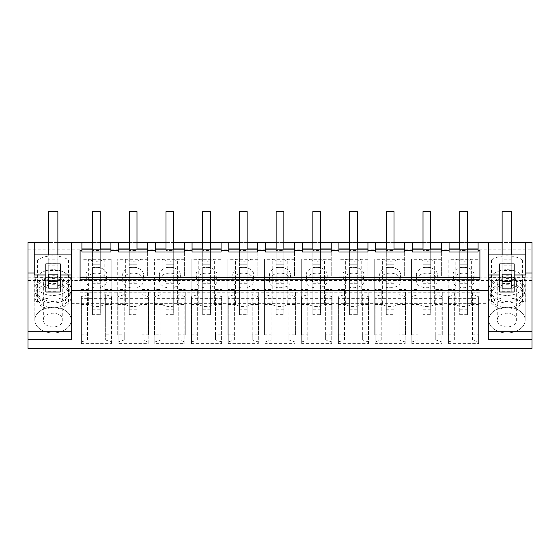 <?xml version="1.0" encoding="UTF-8"?>
<svg xmlns="http://www.w3.org/2000/svg" width="560" height="560" viewBox="0 0 560 560"><rect width="100%" height="100%" fill="white"/><g stroke="black" fill="none" stroke-linecap="round" stroke-linejoin="round"><path stroke-width="0.42" stroke-dasharray="2.8 2.1" d="M71.365 242.417L71.365 277.606L34.237 277.606L34.237 242.417M71.365 339.353L71.365 277.606M57.876 242.417L48.237 242.417M92.568 242.417L100.275 242.417M129.283 242.417L136.99 242.417M165.998 242.417L173.705 242.417M202.713 242.417L210.42 242.417M239.428 242.417L247.142 242.417M276.143 242.417L283.857 242.417M312.858 242.417L320.572 242.417M349.58 242.417L357.287 242.417M386.295 242.417L394.002 242.417M423.01 242.417L430.717 242.417M459.725 242.417L467.432 242.417M511.763 242.417L502.124 242.417M28 348.418L28 242.417L532 242.417L532 348.418M71.365 302.015L68.537 302.015A23.457 16.583 0 0 0 37.576 302.015L34.237 302.015L34.237 277.606M71.365 259.903L68.537 259.903A23.457 16.583 0 0 0 37.576 259.903L34.237 259.903L34.237 271.964L34.237 254.933L34.237 274.967M68.537 302.015L68.537 259.903M71.365 271.964L57.876 271.964L57.876 270.543L48.237 270.543L48.237 271.964L34.237 271.964M57.876 270.543L57.876 280.63L48.237 280.63L48.237 265.153L57.876 265.153L57.876 271.964M48.237 265.153L48.237 271.964M488.635 339.353L488.635 242.417M532 280.469L488.635 280.469L488.635 281.036L488.635 280.469L71.365 280.469L71.365 303.646L488.635 303.646L488.635 280.469L488.635 300.916L71.365 300.916L71.365 303.646M105.336 339.927L111.454 341.95L111.454 296.632L105.336 294.616L105.336 339.927L105.336 294.616M111.839 304.451L111.839 259.14L104.202 259.14A11.564 8.176 180 0 1 88.641 259.14L88.641 304.451A11.564 8.176 0 0 0 104.202 304.451L111.839 304.451L111.839 334.817L105.336 334.817M88.641 304.451L81.004 304.451L81.004 259.14L88.641 259.14M111.454 341.95L111.454 343.651L81.389 343.651L81.389 341.95L87.507 339.927L87.507 334.817L81.004 334.817L81.004 304.451M34.839 320.075A18.214 12.88 0 0 0 53.053 332.955A18.214 12.88 0 0 0 71.267 320.075A18.214 12.88 0 0 0 53.053 307.195A18.214 12.88 0 0 0 34.839 320.075A18.214 12.88 180 0 1 53.053 307.195A18.214 12.88 180 0 1 71.267 320.075A18.214 12.88 180 0 1 53.053 332.955A18.214 12.88 180 0 1 34.839 320.075L34.839 282.597A18.214 12.88 180 0 1 53.053 269.717A18.214 12.88 180 0 1 71.267 282.597L71.267 296.226A18.214 12.88 180 0 1 53.053 309.106A18.214 12.88 180 0 1 34.839 296.226L34.839 320.075M331.751 341.95L331.751 343.651L301.686 343.651L301.686 341.95L307.804 339.927L307.804 334.817L301.294 334.817L301.294 259.14L308.938 259.14L308.938 304.451A11.564 8.176 0 0 0 324.499 304.451L332.136 304.451L332.136 334.817L325.633 334.817L325.633 339.927L331.751 341.95L331.751 296.632L331.751 298.333L301.686 298.333L301.686 296.632L307.804 294.616L307.804 289.506L301.294 289.506L301.294 259.14M308.938 304.451L301.294 304.451M295.036 341.95L295.036 343.651L264.964 343.651L264.964 341.95L271.089 339.927L271.089 334.817L264.579 334.817L264.579 259.14L272.223 259.14L272.223 304.451A11.564 8.176 0 0 0 287.777 304.451L295.421 304.451L295.421 334.817L288.911 334.817L288.911 339.927L295.036 341.95L295.036 296.632L295.036 298.333L264.964 298.333L264.964 296.632L271.089 294.616L271.089 289.506L264.579 289.506L264.579 259.14M272.223 304.451L264.579 304.451M405.181 341.95L405.181 343.651L375.116 343.651L375.116 341.95L381.234 339.927L381.234 334.817L374.731 334.817L374.731 259.14L382.368 259.14L382.368 304.451A11.564 8.176 0 0 0 397.929 304.451L405.566 304.451L405.566 334.817L399.063 334.817L399.063 339.927L405.181 341.95L405.181 296.632L405.181 298.333L375.116 298.333L375.116 296.632L381.234 294.616L381.234 289.506L374.731 289.506L374.731 259.14M382.368 304.451L374.731 304.451M368.466 341.95L368.466 343.651L338.401 343.651L338.401 341.95L344.519 339.927L344.519 334.817L338.016 334.817L338.016 259.14L345.653 259.14L345.653 304.451A11.564 8.176 0 0 0 361.214 304.451L368.851 304.451L368.851 334.817L362.348 334.817L362.348 339.927L368.466 341.95L368.466 296.632L368.466 298.333L338.401 298.333L338.401 296.632L344.519 294.616L344.519 289.506L338.016 289.506L338.016 259.14M345.653 304.451L338.016 304.451M162.071 304.451L154.434 304.451L154.434 334.817L160.937 334.817L160.937 339.927L154.819 341.95L154.819 343.651L184.884 343.651L184.884 296.632L184.884 298.333L154.819 298.333L154.819 296.632L160.937 294.616L160.937 289.506L154.434 289.506L154.434 259.14L162.071 259.14L162.071 304.451A11.564 8.176 0 0 0 177.632 304.451L185.269 304.451L185.269 334.817L178.766 334.817L178.766 339.927L184.884 341.95M125.356 304.451L117.719 304.451L117.719 334.817L124.222 334.817L124.222 339.927L118.104 341.95L118.104 343.651L148.169 343.651L148.169 296.632L148.169 298.333L118.104 298.333L118.104 296.632L124.222 294.616L124.222 289.506L117.719 289.506L117.719 259.14L125.356 259.14L125.356 304.451A11.564 8.176 0 0 0 140.917 304.451L148.554 304.451L148.554 334.817L142.051 334.817L142.051 339.927L148.169 341.95M258.314 341.95L258.314 343.651L228.249 343.651L228.249 341.95L234.367 339.927L234.367 334.817L227.864 334.817L227.864 259.14L235.501 259.14L235.501 304.451A11.564 8.176 0 0 0 251.062 304.451L258.706 304.451L258.706 334.817L252.196 334.817L252.196 339.927L258.314 341.95L258.314 296.632L258.314 298.333L228.249 298.333L228.249 296.632L234.367 294.616L234.367 289.506L227.864 289.506L227.864 259.14M235.501 304.451L227.864 304.451M221.599 341.95L221.599 343.651L191.534 343.651L191.534 341.95L197.652 339.927L197.652 334.817L191.149 334.817L191.149 259.14L198.786 259.14L198.786 304.451A11.564 8.176 0 0 0 214.347 304.451L221.984 304.451L221.984 334.817L215.481 334.817L215.481 339.927L221.599 341.95L221.599 296.632L221.599 298.333L191.534 298.333L191.534 296.632L197.652 294.616L197.652 289.506L191.149 289.506L191.149 259.14M198.786 304.451L191.149 304.451M419.083 304.451L411.446 304.451L411.446 259.14L419.083 259.14L419.083 304.451A11.564 8.176 0 0 0 434.644 304.451L442.281 304.451L442.281 334.817L435.778 334.817L435.778 339.927L441.896 341.95L441.896 296.632L441.896 298.333L411.831 298.333L411.831 296.632L417.949 294.616L417.949 289.506L411.446 289.506L411.446 259.14M441.896 341.95L441.896 343.651L411.831 343.651L411.831 341.95L417.949 339.927L417.949 334.817L411.446 334.817L411.446 304.451M478.996 304.451L478.996 334.817L472.493 334.817L472.493 339.927L478.611 341.95L478.611 296.632L478.611 298.333L448.546 298.333L448.546 296.632L454.664 294.616L454.664 289.506L448.161 289.506L448.161 259.14L455.798 259.14L455.798 304.451A11.564 8.176 0 0 0 471.359 304.451L478.996 304.451L478.996 259.14L478.996 289.506L472.493 289.506L472.493 294.616L478.611 296.632M455.798 304.451L448.161 304.451L448.161 259.14M478.611 341.95L478.611 343.651L448.546 343.651L448.546 341.95L454.664 339.927L454.664 334.817L448.161 334.817L448.161 304.451M525.161 296.226A18.214 12.88 180 0 1 506.947 309.106A18.214 12.88 180 0 1 488.733 296.226A18.214 12.88 180 0 1 506.947 283.346A18.214 12.88 180 0 1 525.161 296.226L525.161 320.075A18.214 12.88 180 0 1 506.947 332.955A18.214 12.88 180 0 1 488.733 320.075A18.214 12.88 180 0 1 506.947 307.195A18.214 12.88 180 0 1 525.161 320.075A18.214 12.88 0 0 0 506.947 307.195A18.214 12.88 0 0 0 488.733 320.075A18.214 12.88 0 0 0 506.947 332.955A18.214 12.88 0 0 0 525.161 320.075L525.161 282.597A18.214 12.88 0 0 0 506.947 269.717A18.214 12.88 0 0 0 488.733 282.597A18.214 12.88 0 0 0 506.947 295.477A18.214 12.88 0 0 0 525.161 282.597A18.214 12.88 180 0 1 506.947 295.477A18.214 12.88 180 0 1 488.733 282.597A18.214 12.88 180 0 1 506.947 269.717A18.214 12.88 180 0 1 525.161 282.597L525.161 290.094A18.214 12.88 180 0 1 506.947 302.967A18.214 12.88 180 0 1 488.733 290.094A18.214 12.88 180 0 1 506.947 277.214A18.214 12.88 180 0 1 525.161 290.094M80.087 292.201L80.087 279.79L80.087 292.201L479.913 292.201L479.913 279.79L479.913 292.201M80.087 277.55L80.087 250.488M479.913 277.55L479.913 250.488M81.914 242.417L81.914 252M478.086 252L478.086 242.417M34.237 302.015L34.237 259.903M81.914 276.108L110.929 276.108L110.929 242.417M110.929 252L110.929 276.108M118.629 242.417L118.629 252M118.629 276.108L147.644 276.108L147.644 242.417M147.644 252L147.644 276.108M155.344 242.417L155.344 252M155.344 276.108L184.359 276.108L184.359 242.417M184.359 252L184.359 276.108M192.059 242.417L192.059 252M192.059 276.108L221.074 276.108L221.074 242.417M221.074 252L221.074 276.108M228.774 242.417L228.774 252M228.774 276.108L257.796 276.108L257.796 242.417M257.796 252L257.796 276.108M265.489 242.417L265.489 252M265.489 276.108L294.511 276.108L294.511 242.417M294.511 252L294.511 276.108M302.204 242.417L302.204 252M302.204 276.108L331.226 276.108L331.226 242.417M331.226 252L331.226 276.108M338.926 242.417L338.926 252M338.926 276.108L367.941 276.108L367.941 242.417M367.941 252L367.941 276.108M375.641 242.417L375.641 252M375.641 276.108L404.656 276.108L404.656 242.417M404.656 252L404.656 276.108M412.356 242.417L412.356 252M412.356 276.108L441.371 276.108L441.371 242.417M441.371 252L441.371 276.108M449.071 242.417L449.071 252M449.071 276.108L478.086 276.108M488.635 302.015L491.463 302.015A23.457 16.583 0 0 1 522.424 302.015L525.763 302.015L525.763 277.606L488.635 277.606M525.763 277.606L525.763 242.417M525.763 302.015L525.763 274.967M28 249.165L532 249.165M37.576 302.015L37.576 259.903M48.237 280.63L48.237 270.543M57.876 280.63L57.876 259.21L48.237 259.21L48.237 254.933M57.876 265.153L57.876 274.148M45.829 263.921L45.829 291.998M60.284 263.921L60.284 291.998M48.237 281.638L57.876 281.638M502.124 291.725L511.763 291.725L511.763 280.63L502.124 280.63L502.124 291.725L502.124 281.638L511.763 281.638L511.763 265.153L511.763 271.964L525.763 271.964M511.763 265.153L502.124 265.153L502.124 271.964L488.635 271.964M511.763 280.63L511.763 270.543L502.124 270.543L502.124 271.964M511.763 270.543L511.763 271.964M522.424 302.015L522.424 259.903L525.763 259.903M522.424 259.903A23.457 16.583 0 0 0 491.463 259.903L488.635 259.903M491.463 302.015L491.463 259.903M28 280.469L71.365 280.469L71.365 300.916M488.635 300.916L488.635 303.646M111.839 334.817L111.839 289.506L105.336 289.506M111.839 259.14L111.839 289.506M104.202 259.14L104.202 304.451M81.004 334.817L81.004 259.14M87.507 334.817L87.507 289.506L81.004 289.506M87.507 339.927L87.507 289.506M81.389 341.95L81.389 296.632L87.507 294.616M81.389 296.632L81.389 298.333L111.454 298.333L111.454 296.632M81.389 343.651L81.389 298.333M111.454 343.651L111.454 298.333M71.267 290.094L71.267 282.597A18.214 12.88 180 0 1 53.053 295.477A18.214 12.88 180 0 1 34.839 282.597A18.214 12.88 180 0 1 53.053 269.717A18.214 12.88 180 0 1 71.267 282.597A18.214 12.88 180 0 1 53.053 295.477A18.214 12.88 180 0 1 34.839 282.597L34.839 290.094A18.214 12.88 180 0 1 53.053 277.214A18.214 12.88 180 0 1 71.267 290.094A18.214 12.88 180 0 1 53.053 302.967A18.214 12.88 180 0 1 34.839 290.094M301.686 341.95L301.686 296.632M307.804 339.927L307.804 294.616M301.686 343.651L301.686 298.333M331.751 343.651L331.751 298.333M325.633 339.927L325.633 294.616L331.751 296.632M325.633 334.817L325.633 294.616M332.136 334.817L332.136 289.506L325.633 289.506M332.136 304.451L332.136 289.506M332.136 259.14L324.499 259.14L324.499 304.451M324.499 259.14A11.564 8.176 180 0 1 308.938 259.14M301.294 334.817L301.294 289.506M307.804 334.817L307.804 289.506M264.964 341.95L264.964 296.632M271.089 339.927L271.089 294.616M264.964 343.651L264.964 298.333M295.036 343.651L295.036 298.333M288.911 339.927L288.911 294.616L295.036 296.632M288.911 334.817L288.911 294.616M295.421 334.817L295.421 289.506L288.911 289.506M295.421 304.451L295.421 289.506M295.421 259.14L287.777 259.14L287.777 304.451M287.777 259.14A11.564 8.176 180 0 1 272.223 259.14M264.579 334.817L264.579 289.506M271.089 334.817L271.089 289.506M381.234 339.927L381.234 294.616M381.234 334.817L381.234 289.506M375.116 341.95L375.116 296.632M375.116 343.651L375.116 298.333M405.181 343.651L405.181 298.333M399.063 339.927L399.063 294.616L405.181 296.632M399.063 334.817L399.063 294.616M405.566 334.817L405.566 289.506L399.063 289.506M405.566 304.451L405.566 289.506M405.566 259.14L397.929 259.14L397.929 304.451M397.929 259.14A11.564 8.176 180 0 1 382.368 259.14M374.731 334.817L374.731 289.506M344.519 339.927L344.519 294.616M344.519 334.817L344.519 289.506M338.401 341.95L338.401 296.632M338.401 343.651L338.401 298.333M368.466 343.651L368.466 298.333M362.348 339.927L362.348 294.616L368.466 296.632M362.348 334.817L362.348 294.616M368.851 334.817L368.851 289.506L362.348 289.506M368.851 304.451L368.851 289.506M368.851 259.14L361.214 259.14L361.214 304.451M361.214 259.14A11.564 8.176 180 0 1 345.653 259.14M338.016 334.817L338.016 289.506M154.819 343.651L154.819 298.333M154.819 341.95L154.819 296.632M184.884 343.651L184.884 298.333M178.766 339.927L178.766 294.616L184.884 296.632M178.766 334.817L178.766 294.616M185.269 334.817L185.269 289.506L178.766 289.506M185.269 304.451L185.269 289.506M185.269 259.14L177.632 259.14L177.632 304.451M177.632 259.14A11.564 8.176 180 0 1 162.071 259.14M154.434 304.451L154.434 259.14M154.434 334.817L154.434 289.506M160.937 334.817L160.937 289.506M160.937 339.927L160.937 294.616M118.104 343.651L118.104 298.333M118.104 341.95L118.104 296.632M148.169 343.651L148.169 298.333M142.051 339.927L142.051 294.616L148.169 296.632M142.051 334.817L142.051 294.616M148.554 334.817L148.554 289.506L142.051 289.506M148.554 304.451L148.554 289.506M148.554 259.14L140.917 259.14L140.917 304.451M140.917 259.14A11.564 8.176 180 0 1 125.356 259.14M117.719 304.451L117.719 259.14M117.719 334.817L117.719 289.506M124.222 334.817L124.222 289.506M124.222 339.927L124.222 294.616M228.249 341.95L228.249 296.632M234.367 339.927L234.367 294.616M228.249 343.651L228.249 298.333M258.314 343.651L258.314 298.333M252.196 339.927L252.196 294.616L258.314 296.632M252.196 334.817L252.196 294.616M258.706 334.817L258.706 289.506L252.196 289.506M258.706 304.451L258.706 289.506M258.706 259.14L251.062 259.14L251.062 304.451M251.062 259.14A11.564 8.176 180 0 1 235.501 259.14M227.864 334.817L227.864 289.506M234.367 334.817L234.367 289.506M191.534 341.95L191.534 296.632M197.652 339.927L197.652 294.616M191.534 343.651L191.534 298.333M221.599 343.651L221.599 298.333M215.481 339.927L215.481 294.616L221.599 296.632M215.481 334.817L215.481 294.616M221.984 334.817L221.984 289.506L215.481 289.506M221.984 304.451L221.984 289.506M221.984 259.14L214.347 259.14L214.347 304.451M214.347 259.14A11.564 8.176 180 0 1 198.786 259.14M191.149 334.817L191.149 289.506M197.652 334.817L197.652 289.506M411.446 334.817L411.446 289.506M417.949 334.817L417.949 289.506M417.949 339.927L417.949 294.616M411.831 341.95L411.831 296.632M411.831 343.651L411.831 298.333M441.896 343.651L441.896 298.333M435.778 339.927L435.778 294.616L441.896 296.632M435.778 334.817L435.778 294.616M442.281 334.817L442.281 289.506L435.778 289.506M442.281 304.451L442.281 289.506M442.281 259.14L434.644 259.14L434.644 304.451M434.644 259.14A11.564 8.176 180 0 1 419.083 259.14M478.996 334.817L478.996 289.506M478.996 259.14L471.359 259.14L471.359 304.451M471.359 259.14A11.564 8.176 180 0 1 455.798 259.14M448.161 334.817L448.161 289.506M454.664 334.817L454.664 289.506M454.664 339.927L454.664 294.616M448.546 341.95L448.546 296.632M448.546 343.651L448.546 298.333M478.611 343.651L478.611 298.333M472.493 339.927L472.493 294.616M472.493 334.817L472.493 289.506M488.733 296.226L488.733 290.094M81.914 249.165L92.568 249.165L92.568 283.276L92.568 267.393L100.275 267.393L92.568 267.393L92.568 314.657L100.275 314.657L100.275 264.201L92.568 264.201L92.568 211.582L100.275 211.582L100.275 264.201L92.568 264.201L92.568 314.657M92.568 249.165L110.929 249.165M110.929 259.7L81.914 259.7M100.275 249.165L100.275 267.393L100.275 249.165L100.275 250.439L92.568 250.439M92.568 248.948L100.275 248.948M110.929 292.901L81.914 292.901M478.086 292.901L449.071 292.901M459.725 248.948L467.432 248.948M478.086 259.7L449.071 259.7M449.071 249.165L459.725 249.165L459.725 250.439L467.432 250.439L467.432 249.165L478.086 249.165M467.432 250.439L467.432 283.276L467.432 249.165L459.725 249.165L459.725 283.276L459.725 250.439M118.629 249.165L129.283 249.165L129.283 283.276L129.283 267.393L136.99 267.393L129.283 267.393L129.283 314.657L136.99 314.657L136.99 264.201L129.283 264.201L129.283 211.582L136.99 211.582L136.99 264.201L129.283 264.201L129.283 314.657M129.283 249.165L147.644 249.165M147.644 259.7L118.629 259.7M136.99 249.165L136.99 267.393L136.99 249.165L136.99 250.439L129.283 250.439M129.283 248.948L136.99 248.948M147.644 292.901L118.629 292.901M155.344 249.165L165.998 249.165L165.998 283.276L165.998 267.393L173.705 267.393L165.998 267.393L165.998 314.657L173.705 314.657L173.705 264.201L165.998 264.201L165.998 211.582L173.705 211.582L173.705 264.201L165.998 264.201L165.998 314.657M165.998 249.165L184.359 249.165M184.359 259.7L155.344 259.7M173.705 249.165L173.705 267.393L173.705 249.165L173.705 250.439L165.998 250.439M165.998 248.948L173.705 248.948M184.359 292.901L155.344 292.901M192.059 249.165L202.713 249.165L202.713 283.276L202.713 267.393L210.42 267.393L202.713 267.393L202.713 314.657L210.42 314.657L210.42 264.201L202.713 264.201L202.713 211.582L210.42 211.582L210.42 264.201L202.713 264.201L202.713 314.657M202.713 249.165L221.074 249.165M221.074 259.7L192.059 259.7M210.42 249.165L210.42 267.393L210.42 249.165L210.42 250.439L202.713 250.439M202.713 248.948L210.42 248.948M221.074 292.901L192.059 292.901M228.774 249.165L239.428 249.165L239.428 283.276L239.428 267.393L247.142 267.393L239.428 267.393L239.428 314.657L247.142 314.657L247.142 264.201L239.428 264.201L239.428 211.582L247.142 211.582L247.142 264.201L239.428 264.201L239.428 314.657M239.428 249.165L257.796 249.165M257.796 259.7L228.774 259.7M247.142 249.165L247.142 267.393L247.142 249.165L247.142 250.439L239.428 250.439M239.428 248.948L247.142 248.948M257.796 292.901L228.774 292.901M265.489 249.165L276.143 249.165L276.143 283.276L276.143 267.393L283.857 267.393L276.143 267.393L276.143 314.657L283.857 314.657L283.857 264.201L276.143 264.201L276.143 211.582L283.857 211.582L283.857 264.201L276.143 264.201L276.143 314.657M276.143 249.165L294.511 249.165M294.511 259.7L265.489 259.7M283.857 249.165L283.857 267.393L283.857 249.165L283.857 250.439L276.143 250.439M276.143 248.948L283.857 248.948M294.511 292.901L265.489 292.901M302.204 249.165L312.858 249.165L312.858 283.276L312.858 267.393L320.572 267.393L312.858 267.393L312.858 314.657L320.572 314.657L320.572 264.201L312.858 264.201L312.858 211.582L320.572 211.582L320.572 264.201L312.858 264.201L312.858 314.657M312.858 249.165L331.226 249.165M331.226 259.7L302.204 259.7M320.572 249.165L320.572 267.393L320.572 249.165L320.572 250.439L312.858 250.439M312.858 248.948L320.572 248.948M331.226 292.901L302.204 292.901M338.926 249.165L349.58 249.165L349.58 283.276L349.58 267.393L357.287 267.393L349.58 267.393L349.58 314.657L357.287 314.657L357.287 264.201L349.58 264.201L349.58 211.582L357.287 211.582L357.287 264.201L349.58 264.201L349.58 314.657M349.58 249.165L367.941 249.165M367.941 259.7L338.926 259.7M357.287 249.165L357.287 267.393L357.287 249.165L357.287 250.439L349.58 250.439M349.58 248.948L357.287 248.948M367.941 292.901L338.926 292.901M375.641 249.165L386.295 249.165L386.295 283.276L386.295 267.393L394.002 267.393L386.295 267.393L386.295 314.657L394.002 314.657L394.002 264.201L386.295 264.201L386.295 211.582L394.002 211.582L394.002 264.201L386.295 264.201L386.295 314.657M386.295 249.165L404.656 249.165M404.656 259.7L375.641 259.7M394.002 249.165L394.002 267.393L394.002 249.165L394.002 250.439L386.295 250.439M386.295 248.948L394.002 248.948M404.656 292.901L375.641 292.901M412.356 249.165L423.01 249.165L423.01 283.276L423.01 267.393L430.717 267.393L423.01 267.393L423.01 314.657L430.717 314.657L430.717 264.201L423.01 264.201L423.01 211.582L430.717 211.582L430.717 264.201L423.01 264.201L423.01 314.657M423.01 249.165L441.371 249.165M441.371 259.7L412.356 259.7M430.717 249.165L430.717 267.393L430.717 249.165L430.717 250.439L423.01 250.439M423.01 248.948L430.717 248.948M441.371 292.901L412.356 292.901M48.237 291.725L57.876 291.725M514.171 263.921L514.171 291.998M502.124 281.638L502.124 254.933M499.716 291.998L499.716 263.921M511.763 291.725L511.763 281.638M502.124 265.153L502.124 274.148M502.124 280.63L502.124 270.543M85.925 274.757A10.493 7.42 180 0 1 96.418 267.337A10.493 7.42 180 0 1 106.911 274.757A10.493 7.42 180 0 1 96.418 282.177A10.493 7.42 180 0 1 85.925 274.757L85.925 280.553A10.493 7.42 180 0 1 96.418 273.133A10.493 7.42 180 0 1 106.911 280.553A10.493 7.42 180 0 1 96.418 287.973A10.493 7.42 180 0 1 85.925 280.553M306.222 274.757A10.493 7.42 180 0 1 316.715 267.337A10.493 7.42 180 0 1 327.208 274.757A10.493 7.42 180 0 1 316.715 282.177A10.493 7.42 180 0 1 306.222 274.757L306.222 280.553A10.493 7.42 180 0 1 316.715 273.133A10.493 7.42 180 0 1 327.208 280.553A10.493 7.42 180 0 1 316.715 287.973A10.493 7.42 180 0 1 306.222 280.553M269.507 274.757A10.493 7.42 180 0 1 280 267.337A10.493 7.42 180 0 1 290.493 274.757A10.493 7.42 180 0 1 280 282.177A10.493 7.42 180 0 1 269.507 274.757L269.507 280.553A10.493 7.42 180 0 1 280 273.133A10.493 7.42 180 0 1 290.493 280.553C291.137 290.122 268.863 290.122 269.507 280.553M379.652 274.757A10.493 7.42 180 0 1 390.145 267.337A10.493 7.42 180 0 1 400.638 274.757A10.493 7.42 180 0 1 390.145 282.177A10.493 7.42 180 0 1 379.652 274.757L379.652 280.553A10.493 7.42 180 0 1 390.145 273.133A10.493 7.42 180 0 1 400.638 280.553C401.282 290.122 379.015 290.122 379.652 280.553M342.937 274.757A10.493 7.42 180 0 1 353.43 267.337A10.493 7.42 180 0 1 363.923 274.757A10.493 7.42 180 0 1 353.43 282.177A10.493 7.42 180 0 1 342.937 274.757L342.937 280.553A10.493 7.42 180 0 1 353.43 273.133A10.493 7.42 180 0 1 363.923 280.553C364.567 290.122 342.293 290.122 342.937 280.553M159.362 274.757A10.493 7.42 180 0 1 169.855 267.337A10.493 7.42 180 0 1 180.348 274.757A10.493 7.42 180 0 1 169.855 282.177A10.493 7.42 180 0 1 159.362 274.757L159.362 280.553A10.493 7.42 180 0 1 169.855 273.133A10.493 7.42 180 0 1 180.348 280.553A10.493 7.42 180 0 1 169.855 287.973A10.493 7.42 180 0 1 159.362 280.553M122.647 274.757A10.493 7.42 180 0 1 133.14 267.337A10.493 7.42 180 0 1 143.626 274.757A10.493 7.42 180 0 1 133.14 282.177A10.493 7.42 180 0 1 122.647 274.757L122.647 280.553A10.493 7.42 180 0 1 133.14 273.133A10.493 7.42 180 0 1 143.626 280.553A10.493 7.42 180 0 1 133.14 287.973A10.493 7.42 180 0 1 122.647 280.553M232.792 274.757A10.493 7.42 180 0 1 243.285 267.337A10.493 7.42 180 0 1 253.778 274.757A10.493 7.42 180 0 1 243.285 282.177A10.493 7.42 180 0 1 232.792 274.757L232.792 280.553A10.493 7.42 180 0 1 243.285 273.133A10.493 7.42 180 0 1 253.778 280.553A10.493 7.42 180 0 1 243.285 287.973A10.493 7.42 180 0 1 232.792 280.553M196.077 274.757A10.493 7.42 180 0 1 206.57 267.337A10.493 7.42 180 0 1 217.063 274.757A10.493 7.42 180 0 1 206.57 282.177A10.493 7.42 180 0 1 196.077 274.757L196.077 280.553A10.493 7.42 180 0 1 206.57 273.133A10.493 7.42 180 0 1 217.063 280.553A10.493 7.42 180 0 1 206.57 287.973A10.493 7.42 180 0 1 196.077 280.553M416.374 274.757A10.493 7.42 180 0 1 426.86 267.337A10.493 7.42 180 0 1 437.353 274.757A10.493 7.42 180 0 1 426.86 282.177A10.493 7.42 180 0 1 416.374 274.757L416.374 280.553A10.493 7.42 180 0 1 426.86 273.133A10.493 7.42 180 0 1 437.353 280.553C437.997 290.122 415.73 290.122 416.374 280.553M453.089 274.757A10.493 7.42 180 0 1 463.582 267.337A10.493 7.42 180 0 1 474.075 274.757A10.493 7.42 180 0 1 463.582 282.177A10.493 7.42 180 0 1 453.089 274.757L453.089 280.553A10.493 7.42 180 0 1 463.582 273.133A10.493 7.42 180 0 1 474.075 280.553C474.712 290.122 452.445 290.122 453.089 280.553M100.275 250.439L100.275 314.657M459.725 314.657L467.432 314.657L467.432 264.201L459.725 264.201L459.725 211.582L467.432 211.582L467.432 264.201L459.725 264.201L459.725 314.657L459.725 267.393L467.432 267.393L459.725 267.393L459.725 249.165M136.99 250.439L136.99 314.657M173.705 250.439L173.705 314.657M210.42 250.439L210.42 314.657M247.142 250.439L247.142 314.657M283.857 250.439L283.857 314.657M320.572 250.439L320.572 314.657M357.287 250.439L357.287 314.657M394.002 250.439L394.002 314.657M430.717 250.439L430.717 314.657M106.911 274.757L106.911 280.553M327.208 274.757L327.208 280.553M290.493 274.757L290.493 280.553M400.638 274.757L400.638 280.553M363.923 274.757L363.923 280.553M180.348 274.757L180.348 280.553M143.626 274.757L143.626 280.553M253.778 274.757L253.778 280.553M217.063 274.757L217.063 280.553M437.353 274.757L437.353 280.553M474.075 274.757L474.075 280.553M100.275 283.276L92.568 283.276M100.275 277.823L92.568 277.823M467.432 283.276L459.725 283.276M467.432 277.823L459.725 277.823M136.99 283.276L129.283 283.276M136.99 277.823L129.283 277.823M173.705 283.276L165.998 283.276M173.705 277.823L165.998 277.823M210.42 283.276L202.713 283.276M210.42 277.823L202.713 277.823M247.142 283.276L239.428 283.276M247.142 277.823L239.428 277.823M283.857 283.276L276.143 283.276M283.857 277.823L276.143 277.823M320.572 283.276L312.858 283.276M320.572 277.823L312.858 277.823M357.287 283.276L349.58 283.276M357.287 277.823L349.58 277.823M394.002 283.276L386.295 283.276M394.002 277.823L386.295 277.823M430.717 283.276L423.01 283.276M430.717 277.823L423.01 277.823M100.275 309.204L92.568 309.204M136.99 309.204L129.283 309.204M173.705 309.204L165.998 309.204M210.42 309.204L202.713 309.204M247.142 309.204L239.428 309.204M283.857 309.204L276.143 309.204M320.572 309.204L312.858 309.204M357.287 309.204L349.58 309.204M394.002 309.204L386.295 309.204M430.717 309.204L423.01 309.204M467.432 314.657L467.432 249.165M467.432 309.204L459.725 309.204M62.755 282.499C63.525 291.34 42.938 291.543 43.358 282.695A9.702 6.86 180 0 1 43.358 282.597A9.702 6.86 180 0 1 52.99 275.737A9.702 6.86 180 0 1 62.755 282.499L62.755 320.075A9.702 6.86 180 0 1 53.123 326.935A9.702 6.86 180 0 1 43.358 320.173A9.702 6.86 180 0 1 43.358 320.075A9.702 6.86 180 0 1 52.99 313.215A9.702 6.86 180 0 1 62.755 319.977A9.702 6.86 180 0 1 62.755 320.075M34.839 296.226A18.214 12.88 180 0 1 53.053 283.346A18.214 12.88 180 0 1 71.267 296.226M36.82 296.387A16.24 11.48 0 0 0 53.172 307.706A16.24 11.48 0 0 0 69.293 296.226A16.24 11.48 0 0 0 69.293 296.065A16.24 11.48 0 0 0 52.941 284.739A16.24 11.48 0 0 0 36.82 296.226A16.24 11.48 0 0 0 36.82 296.387M69.293 289.926A16.24 11.48 0 0 0 52.941 278.607A16.24 11.48 0 0 0 36.82 290.094A16.24 11.48 0 0 0 36.82 290.255A16.24 11.48 0 0 0 53.172 301.574A16.24 11.48 0 0 0 69.293 290.094A16.24 11.48 0 0 0 69.293 289.926M516.642 282.499C517.412 291.34 496.825 291.543 497.245 282.695A9.702 6.86 180 0 1 497.245 282.597A9.702 6.86 180 0 1 506.877 275.737A9.702 6.86 180 0 1 516.642 282.499L516.642 320.075A9.702 6.86 180 0 1 507.01 326.935A9.702 6.86 180 0 1 497.245 320.173A9.702 6.86 180 0 1 497.245 320.075A9.702 6.86 180 0 1 506.877 313.215A9.702 6.86 180 0 1 516.642 319.977A9.702 6.86 180 0 1 516.642 320.075M490.707 296.387A16.24 11.48 0 0 0 507.059 307.706A16.24 11.48 0 0 0 523.18 296.226A16.24 11.48 0 0 0 523.18 296.065A16.24 11.48 0 0 0 506.828 284.739A16.24 11.48 0 0 0 490.707 296.226A16.24 11.48 0 0 0 490.707 296.387M523.18 289.926A16.24 11.48 0 0 0 506.828 278.607A16.24 11.48 0 0 0 490.707 290.094A16.24 11.48 0 0 0 490.707 290.255A16.24 11.48 0 0 0 507.059 301.574A16.24 11.48 0 0 0 523.18 290.094A16.24 11.48 0 0 0 523.18 289.926M57.876 259.21L57.876 254.933M48.237 274.148L48.237 259.21M57.876 263.207L57.876 211.582L48.237 211.582L48.237 263.207L57.876 263.207L57.876 288.127M48.237 288.127L48.237 263.207M511.763 274.148L511.763 259.21L502.124 259.21M511.763 259.21L511.763 254.933M511.763 263.207L511.763 211.582L502.124 211.582L502.124 263.207L511.763 263.207L511.763 288.127M502.124 288.127L502.124 263.207M488.635 280.469L488.635 277.872L532 277.872M28 277.872L488.635 277.872M71.365 280.469L71.365 277.872M488.635 281.036L71.365 281.036M43.358 282.597L43.358 320.075M69.293 296.226L69.293 290.094M36.82 296.226L36.82 290.094M497.245 282.597L497.245 320.075M523.18 296.226L523.18 290.094M490.707 296.226L490.707 290.094"/><path stroke-width="0.84" d="M71.365 290.696L488.635 290.696L488.635 339.353L532 339.353L532 348.418L28 348.418L28 339.353L71.365 339.353L71.365 242.417L92.568 242.417M81.914 242.417L81.914 250.488L80.087 250.488L80.087 279.79L479.913 279.79L479.913 250.488L478.086 250.488L478.086 242.417L488.635 242.417L488.635 290.696M28 339.353L28 242.417L48.237 242.417M71.365 242.417L57.876 242.417M100.275 242.417L129.283 242.417M136.99 242.417L165.998 242.417M173.705 242.417L202.713 242.417M210.42 242.417L239.428 242.417M247.142 242.417L276.143 242.417M283.857 242.417L312.858 242.417M320.572 242.417L349.58 242.417M357.287 242.417L386.295 242.417M394.002 242.417L423.01 242.417M430.717 242.417L459.725 242.417M467.432 242.417L478.086 242.417M488.635 274.967L499.716 274.967L499.716 263.921L514.171 263.921L514.171 274.967L525.763 274.967L525.763 242.417L511.763 242.417M502.124 242.417L488.635 242.417M525.763 242.417L532 242.417L532 339.353M34.237 254.933L71.365 254.933M71.365 274.967L60.284 274.967L60.284 263.921L45.829 263.921L45.829 274.967L34.237 274.967L34.237 242.417M60.284 274.967L60.284 291.998L45.829 291.998L45.829 274.967M28 272.979L34.237 272.979M28 331.275L71.365 331.275M488.635 331.275L532 331.275M479.913 279.79L479.913 277.55L80.087 277.55L80.087 279.79M81.914 250.488L81.914 252L110.929 252L110.929 250.488L118.629 250.488L118.629 252L147.644 252L147.644 250.488L155.344 250.488L155.344 252L184.359 252L184.359 250.488L192.059 250.488L192.059 252L221.074 252L221.074 250.488L228.774 250.488L228.774 252L257.796 252L257.796 250.488L265.489 250.488L265.489 252L294.511 252L294.511 250.488L302.204 250.488L302.204 252L331.226 252L331.226 250.488L338.926 250.488L338.926 252L367.941 252L367.941 250.488L375.641 250.488L375.641 252L404.656 252L404.656 250.488L412.356 250.488L412.356 252L441.371 252L441.371 250.488L449.071 250.488L449.071 252L478.086 252L478.086 250.488M110.929 250.488L110.929 242.417M118.629 250.488L118.629 242.417M147.644 250.488L147.644 242.417M155.344 250.488L155.344 242.417M184.359 250.488L184.359 242.417M192.059 250.488L192.059 242.417M221.074 250.488L221.074 242.417M228.774 250.488L228.774 242.417M257.796 250.488L257.796 242.417M265.489 250.488L265.489 242.417M294.511 250.488L294.511 242.417M302.204 250.488L302.204 242.417M331.226 250.488L331.226 242.417M338.926 250.488L338.926 242.417M367.941 250.488L367.941 242.417M375.641 250.488L375.641 242.417M404.656 250.488L404.656 242.417M412.356 250.488L412.356 242.417M441.371 250.488L441.371 242.417M449.071 250.488L449.071 242.417M525.763 272.979L532 272.979M57.876 281.309L57.876 274.148L48.237 274.148L48.237 288.127L57.876 288.127L57.876 281.309L48.237 281.309M57.876 280.959L60.284 280.959M45.829 280.959L48.237 280.959M514.171 274.967L514.171 291.998L499.716 291.998L499.716 274.967M488.635 254.933L525.763 254.933M412.356 249.165L441.371 249.165M375.641 249.165L404.656 249.165M338.926 249.165L367.941 249.165M302.204 249.165L331.226 249.165M265.489 249.165L294.511 249.165M228.774 249.165L257.796 249.165M192.059 249.165L221.074 249.165M155.344 249.165L184.359 249.165M118.629 249.165L147.644 249.165M81.914 249.165L110.929 249.165M449.071 249.165L478.086 249.165M81.914 248.948L92.568 248.948M100.275 248.948L110.929 248.948M449.071 248.948L459.725 248.948M467.432 248.948L478.086 248.948M118.629 248.948L129.283 248.948M136.99 248.948L147.644 248.948M155.344 248.948L165.998 248.948M173.705 248.948L184.359 248.948M192.059 248.948L202.713 248.948M210.42 248.948L221.074 248.948M228.774 248.948L239.428 248.948M247.142 248.948L257.796 248.948M265.489 248.948L276.143 248.948M283.857 248.948L294.511 248.948M302.204 248.948L312.858 248.948M320.572 248.948L331.226 248.948M338.926 248.948L349.58 248.948M357.287 248.948L367.941 248.948M375.641 248.948L386.295 248.948M394.002 248.948L404.656 248.948M412.356 248.948L423.01 248.948M430.717 248.948L441.371 248.948M499.716 280.959L502.124 280.959M511.763 280.959L514.171 280.959M511.763 281.309L511.763 274.148L502.124 274.148L502.124 288.127L511.763 288.127L511.763 281.309L502.124 281.309M92.568 249.165L92.568 211.582L100.275 211.582L100.275 249.165M129.283 249.165L129.283 211.582L136.99 211.582L136.99 249.165M165.998 249.165L165.998 211.582L173.705 211.582L173.705 249.165M202.713 249.165L202.713 211.582L210.42 211.582L210.42 249.165M239.428 249.165L239.428 211.582L247.142 211.582L247.142 249.165M276.143 249.165L276.143 211.582L283.857 211.582L283.857 249.165M312.858 249.165L312.858 211.582L320.572 211.582L320.572 249.165M349.58 249.165L349.58 211.582L357.287 211.582L357.287 249.165M386.295 249.165L386.295 211.582L394.002 211.582L394.002 249.165M423.01 249.165L423.01 211.582L430.717 211.582L430.717 249.165M459.725 249.165L459.725 211.582L467.432 211.582L467.432 249.165M57.876 254.933L57.876 211.582L48.237 211.582L48.237 254.933M511.763 254.933L511.763 211.582L502.124 211.582L502.124 254.933"/></g></svg>
